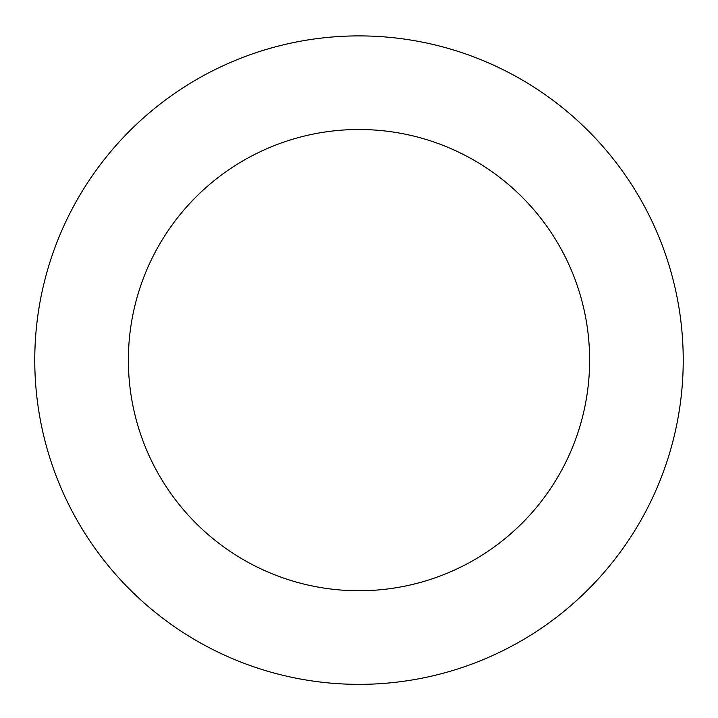 <?xml version="1.0" encoding="UTF-8"?>
<svg xmlns="http://www.w3.org/2000/svg" width="718" height="718" viewBox="0 0 718 718"><rect width="100%" height="100%" fill="white"/><g stroke="black" fill="none" stroke-linecap="round" stroke-linejoin="round"><path stroke-width="1.08" d="M158.301 105.483A324.222 324.222 0 0 0 238.825 661.26A324.222 324.222 0 0 0 679.874 313.631A324.222 324.222 0 0 0 158.301 105.483M216.235 178.997A230.631 230.631 0 0 0 273.522 574.328A230.631 230.631 0 0 0 587.243 327.058A230.631 230.631 0 0 0 216.235 178.997"/></g></svg>
